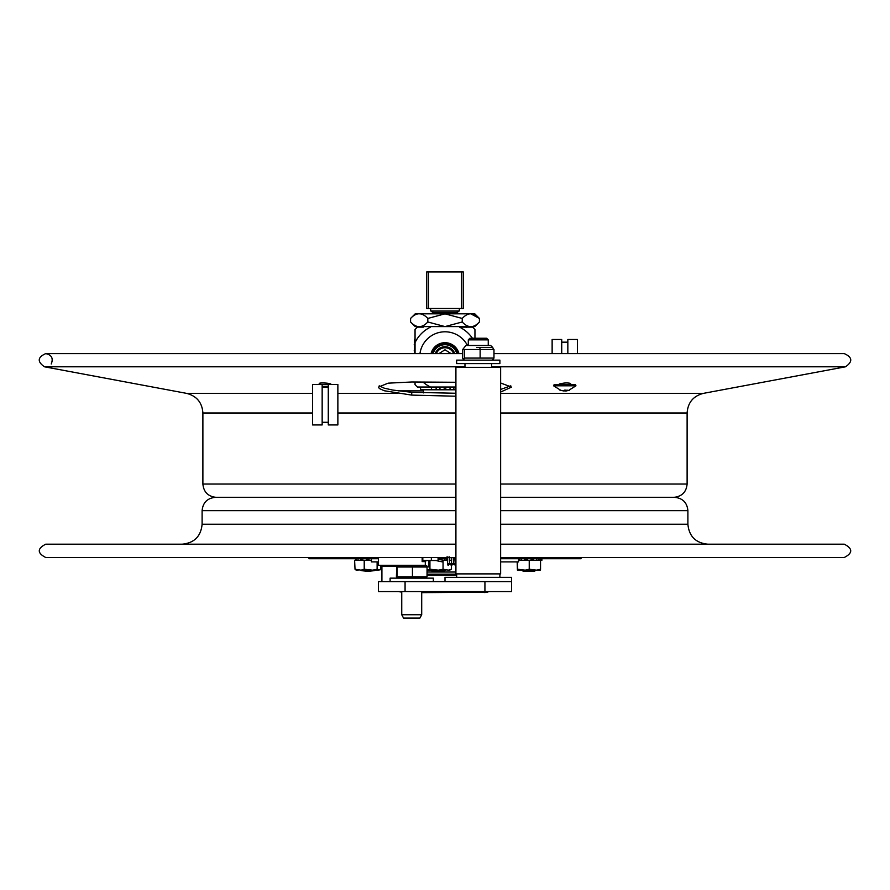 <?xml version="1.0" encoding="UTF-8"?>
<svg xmlns="http://www.w3.org/2000/svg" width="890" height="890" viewBox="0 0 890 890"><rect width="100%" height="100%" fill="white"/><g stroke="black" fill="none" stroke-linecap="round" stroke-linejoin="round"><path stroke-width="1.33" d="M500.636 561.913L518.57 561.913L518.57 558.709M308.986 557.496L308.986 558.709L371.43 558.709L371.43 561.913L378.45 561.913M427.044 572.025L455.914 572.025M456.659 574.15L427.044 574.15M540.542 569.233L540.408 570.156L536.637 570.156L540.542 569.233L540.542 560.311L538.35 560.311L538.35 558.709M533.143 570.156L525.211 570.156L529.239 569.233L536.637 570.156M521.596 570.156L517.424 570.156L517.557 569.233L525.211 570.156M517.168 561.913L517.424 570.156M536.703 558.709L536.703 560.311L533.533 560.311M532.932 558.709L532.932 560.311L527.314 560.311L527.336 558.709M529.239 569.233L529.239 560.311M540.542 560.311L541.743 560.311L541.743 558.709M541.865 558.709L541.743 560.311M517.557 569.233L517.557 561.913M524.833 558.709L524.833 560.311L521.562 560.311L521.562 558.709M519.493 560.311L518.57 560.311M526.057 558.709L526.057 560.311L527.314 560.311M526.057 560.311L525.523 558.709M524.722 558.709L524.722 560.311L525.523 560.311M519.927 558.709L519.927 560.311L521.562 560.311M519.927 560.311L519.526 558.709M519.204 558.709L519.526 560.311M538.717 558.709L538.717 560.311L538.995 558.709M536.703 560.311L538.35 560.311M532.932 560.311L533.677 560.311L533.677 558.709M354.609 560.311L355.021 569.233L361.051 570.156L364.221 569.233L364.221 560.311L360.806 560.311L360.806 558.709M378.395 570.156L372.665 570.156L377.115 569.233L379.885 569.989L380.809 569.233L380.809 565.317M377.115 569.233L377.115 561.913M364.221 569.233L372.665 570.156M368.683 570.156L361.051 570.156M358.203 570.156L355.944 569.989M371.43 560.311L368.961 560.311L368.961 558.709M366.357 558.709L366.357 560.311L364.221 560.311M356.3 570.156L355.021 569.233M360.617 560.311L358.036 560.311L358.036 558.709M356.389 558.709L356.389 560.311L355.021 560.311M360.305 558.709L360.806 560.311M356.389 560.311L358.036 560.311M356.011 558.709L356.011 560.311L356.134 558.709M366.357 560.311L367.381 560.311L367.381 558.709M367.926 558.709L367.926 560.311L368.994 560.311L368.994 558.709M444.199 387.183L420.57 387.183L420.57 389.42L444.199 389.42L444.199 387.183L445.801 387.183L445.801 389.42L455.914 389.42M410.59 318.431L415.196 313.825L474.804 313.825L479.41 318.431C473.691 312.234 467.962 312.234 462.233 318.442L445 313.836L427.812 318.442C422.06 312.234 416.32 312.234 410.579 318.442L410.579 321.98C416.32 328.188 422.06 328.188 427.812 321.98L427.812 318.442M427.812 321.98L445 326.586L462.233 321.98C467.962 328.188 473.691 328.188 479.421 321.98L474.804 326.597L415.196 326.597L410.579 321.98M470.821 313.836L479.421 318.442L479.421 321.98M462.233 321.98L462.233 318.442M423.44 392.891L423.44 389.798L455.914 389.798M438.97 353.608L445 349.759L451.03 353.608M415.051 353.608L415.051 329.478A40.729 40.729 0 0 1 417.399 327.131L423.395 327.131A0.801 0.801 0 0 0 422.639 326.597M455.914 387.183L445.801 387.183M454.779 353.608A10.38 10.38 0 0 0 435.221 353.608M436.356 353.608A9.312 9.312 0 0 1 453.644 353.608M456.882 353.608A12.382 12.382 0 0 0 433.118 353.608M415.051 382.044L415.051 384.68A40.729 40.729 0 0 0 417.399 387.028L430.493 387.028A33.275 33.275 0 0 1 423.139 382.166M474.949 338.256L474.949 329.478A40.729 40.729 0 0 0 472.601 327.131L459.507 327.131A33.275 33.275 0 0 1 472.434 338.256M415.051 342.572A33.275 33.275 0 0 1 430.493 327.131M467.484 345.498A25.287 25.287 0 0 0 419.958 353.608M443.276 382.311A25.287 25.287 0 0 0 446.724 382.311M455.914 387.028L430.493 387.028M458.951 353.608A14.373 14.373 0 0 0 431.049 353.608M432.195 353.608A13.272 13.272 0 0 1 457.805 353.608M414.518 346.866L414.518 344.118M414.251 344.352L414.251 344.92M414.518 342.494L414.518 339.724M414.251 353.608L414.518 352.93M414.518 351.205L414.518 348.546M415.051 337.121L414.518 353.608M414.251 351.083L414.251 350.493L414.251 351.083M461.532 271.928L461.532 308.496L463.29 308.496L463.29 271.928L426.711 271.928L426.711 308.496L428.468 308.496L428.468 271.928M461.532 308.496L428.468 308.496M459.04 313.825L456.67 312.357L433.33 312.357L430.96 313.825M456.67 312.357L459.296 310.955L459.374 308.496M433.33 312.357L430.704 310.955L430.627 308.496M430.704 310.955L459.296 310.955M559.721 557.496L559.721 558.709L500.636 558.709M442.408 557.496L442.408 558.709L447.225 558.709M369.25 557.496L369.25 558.709L378.45 558.709M577.098 557.496L577.098 558.709L581.014 558.709L581.014 557.496M577.098 558.709L562.369 558.709L562.369 557.496M559.721 558.709L562.369 558.709M440.895 559.855L440.895 558.709L442.408 558.709L442.108 557.496M439.96 559.743L439.96 558.709L438.08 558.709L442.108 558.709M438.258 558.709L438.258 559.376L438.269 558.709L440.828 558.709L440.828 559.855M440.895 558.709L444.422 558.709M422.16 557.496L422.16 561.59A1.068 0.923 90 0 1 422.817 560.567L438.08 560.522L438.08 557.496M422.817 560.567L422.817 557.496M427.033 566.908L429.024 566.908L429.024 560.522M422.16 561.59L425.298 561.59L425.298 565.317L378.45 565.317L378.45 557.496M396.506 566.385L381.91 566.385L381.91 581.604M442.23 561.757L442.23 559.91L438.08 559.321M388.73 565.317L388.73 566.385M367.915 571.324L374.468 570.657L361.373 570.657L367.915 571.324M523.465 571.324L534.256 571.324L535.402 570.657L522.308 570.657L523.465 571.324M431.683 570.657L444.778 570.657L443.62 571.324L432.829 571.324L431.683 570.657L432.551 570.156M421.704 592.117L491.58 591.583M398.42 591.583L401.746 592.117M421.704 592.651L487.853 592.117M559.721 383.857L559.721 384.48L575.363 384.48L554.67 384.48M566.118 390.91L565.484 390.143M565.484 390.988L564.382 390.12M569.678 390.12L566.118 390.988L567.219 390.12L564.082 390.988L559.888 390.12L563.448 390.91M566.118 390.988L566.118 390.165M328.276 386.371L322.158 386.371M328.276 386.416L322.158 386.416M328.276 384.48L328.276 424.942L337.866 424.942L337.866 384.48L322.158 384.48L322.158 424.942L312.568 424.942L312.568 384.48L322.158 384.48M322.158 387.139L328.276 387.139M577.432 353.608L577.432 339.491L567.842 339.491L567.842 353.608M561.724 353.608L561.724 339.491L552.134 339.491L552.134 353.608M405.072 591.583L405.072 581.604L378.45 581.604L378.45 591.583L511.55 591.583L511.55 581.604L484.928 581.604L484.928 592.651M405.072 581.604L484.928 581.604M482.146 338.256L469.887 338.256L468.296 339.847L488.254 339.847L486.663 338.256L482.146 338.256M491.58 367.325L491.58 363.598M511.55 581.604L511.55 577.343L445 577.343L445 581.604M462.7 349.492L462.578 358.08L463.334 359.349L464.435 358.08L493.972 358.08L493.972 349.492L462.7 349.492L465.893 345.498L468.296 345.498L468.296 339.847M476.706 347.501L479.844 347.501L480.077 349.492L479.844 347.501L492.771 347.501L490.646 345.498L465.893 345.498M493.972 358.08L493.038 359.404M464.435 358.08L464.435 349.492M493.071 349.492L493.839 349.492L493.171 348.613M480.133 358.08L480.133 349.492M456.659 575.218L427.044 575.218M500.636 367.325L455.914 367.325L455.914 573.883L500.636 573.883L500.636 367.325M433.341 581.604L433.341 578.144L390.109 578.144L390.109 581.604M421.704 591.583L421.704 614.745L401.746 614.745L401.746 591.583M421.704 614.745L419.913 618.072L403.548 618.072L401.746 614.745M412.448 576.82L396.406 576.82L396.762 565.673L397.129 567.008L412.448 567.008L412.448 576.82L427.044 576.82L427.044 567.008L412.448 567.008M397.129 576.82L397.129 567.008M396.762 565.673L426.711 565.673L427.044 567.008M456.659 363.598L499.891 363.598L499.891 360.139L456.659 360.139L456.659 363.598M455.914 557.496L45.724 557.496C37.135 553.068 37.135 548.629 45.724 544.191L455.914 544.191M500.636 544.191L844.276 544.191C852.865 548.629 852.865 553.068 844.276 557.496L500.636 557.496M500.636 510.649L687.892 510.649L687.892 524.232C689.071 536.359 695.735 543.011 707.861 544.191M455.914 524.232L202.108 524.232L202.108 510.649C202.898 502.572 207.337 498.133 215.413 497.343L455.914 497.343M500.636 497.343L674.587 497.343C682.663 498.133 687.102 502.572 687.892 510.649M455.914 396.217L411.725 395.104L384.224 390.743L379.351 388.53L378.45 387.094L388.107 383.167L411.725 381.988L455.914 382.277M379.218 385.826L384.224 388.162L392.746 390.065L411.725 392.301L455.914 393.258M500.636 382.989L511.55 387.094L500.636 392.034M312.568 393.369L186.6 393.369L44.5 366.802C37.113 361.674 37.525 357.279 45.724 353.608L462.578 353.608M320.155 384.135L319.365 383.568M319.866 384.013C315.917 382.3 331.314 382.845 331.069 384.424L331.058 384.48M558.942 384.48L559.343 384.013C564.26 382.745 568.02 382.6 570.635 383.568L569.845 384.135M455.914 484.038L202.887 484.038L202.887 412.993L312.568 412.993M445 497.343L216.203 497.343C208.115 496.553 203.677 492.114 202.887 484.038M500.636 389.442L510.782 385.826M450.518 560.311L449.951 560.311M446.324 558.709L446.324 560.311L445.89 558.709M446.324 560.311L446.747 558.709M445.923 570.156L438.525 570.156L443.053 569.233L448.493 570.156L451.352 569.233L451.386 560.311M443.053 569.233L443.053 560.311L445.89 560.311M451.352 560.311L450.607 560.311M447.303 560.311L446.747 560.311M443.053 560.311L442.23 560.311M427.044 570.156L429.926 569.233L429.926 560.522M429.926 569.233L438.525 570.156M450.574 569.778L448.493 570.156M451.352 569.233L449.684 570.156M434.465 570.156L428.257 570.156M540.23 558.709L540.23 560.311M531.063 558.709L531.063 560.311M532.409 560.311L532.409 558.709M355.9 560.311L355.9 558.709M362.809 560.311L362.809 558.709M361.273 558.709L361.273 560.311M366.391 558.709L366.391 560.311M439.972 389.42L439.972 387.183M450.029 387.183L450.029 389.42M453.867 389.42L453.867 387.183M431.494 387.183L431.494 389.42M436.133 387.183L436.133 389.42M317.329 558.709L317.329 557.496M314.826 557.496L314.826 558.709M349.203 558.709L349.203 557.496M346.722 557.496L346.722 558.709M371.931 558.709L371.931 557.496M377.783 558.709L377.783 557.496M341.905 558.709L341.905 557.496M339.246 557.496L339.246 558.709M325.695 558.709L325.695 557.496M323.293 557.496L323.293 558.709M309.108 558.709L309.108 557.496M375.346 557.496L375.346 558.709M431.35 560.522L431.35 557.496M428.769 566.908L428.769 560.522M561.178 390.554L553.602 385.815L575.964 385.815L575.363 384.48M413.372 565.673L419.401 565.673M500.636 524.232L687.892 524.232M202.108 510.649L455.914 510.649M411.725 395.104L411.725 392.301M491.58 366.802L845.5 366.802L703.4 393.369L500.636 393.369M464.969 366.802L44.5 366.802M397.819 393.369L337.866 393.369M455.914 412.993L337.866 412.993M703.4 393.369C693.277 396.017 687.848 402.558 687.113 412.993L500.636 412.993M687.113 412.993L687.113 484.038L500.636 484.038M398.564 390.866L423.44 390.866M451.486 560.311L451.486 558.709L451.486 560.311M444.299 558.709L444.299 560.311M439.426 559.654L439.426 558.709M541.888 560.311L541.888 558.709M466.56 327.398L467.361 326.597M425.298 561.59L426.366 560.522M448.627 564.894L449.65 563.993L448.627 564.894C447.97 566.797 447.47 564.049 447.125 556.639M447.726 563.548L449.528 563.559L449.105 556.639M450.663 564.883L449.595 563.704L449.205 557.496L449.728 564.26L450.663 564.883L451.686 563.993M449.773 563.537L451.564 563.548L451.174 557.496M454.167 557.496L453.644 564.249L452.71 564.894L451.63 563.704L451.252 557.496M451.809 563.548L453.6 563.548L453.221 557.496M455.769 563.993L454.745 564.894L453.956 564.494L453.288 557.496M453.856 563.548L455.647 563.548L455.257 557.496M455.914 564.382L455.335 557.496M442.23 561.879L435.822 560.522M362.23 570.156L361.373 570.657M373.6 570.156L374.468 570.657M523.175 570.156L522.308 570.657M534.534 570.156L535.402 570.657M443.91 570.156L444.778 570.657M330.279 384.48L330.279 383.857M320.155 384.48L320.155 383.123M553.602 385.815L554.203 384.48M568.387 390.554L575.964 385.815M569.845 384.48L569.845 383.123M328.276 422.283L322.158 422.283M567.842 342.161L561.724 342.161M488.254 345.498L488.254 339.847M464.969 363.598L464.969 367.325M456.659 573.883L456.659 577.343M499.891 573.883L499.891 577.343M491.847 360.139L493.216 359.349M464.702 360.139L463.334 359.349M492.771 347.501L493.216 348.669M398.253 576.82L398.253 578.144M425.197 576.82L425.197 578.144M409.066 565.406L397.563 565.673M202.108 524.232C200.929 536.347 194.265 543.011 182.138 544.191M845.5 366.802C852.887 361.674 852.475 357.279 844.276 353.608L493.972 353.608M51.231 363.988C53.5 358.347 51.664 354.887 45.724 353.608M186.6 393.369C196.723 396.017 202.152 402.558 202.887 412.993M687.113 484.038C686.323 492.114 681.885 496.553 673.797 497.343"/></g></svg>
